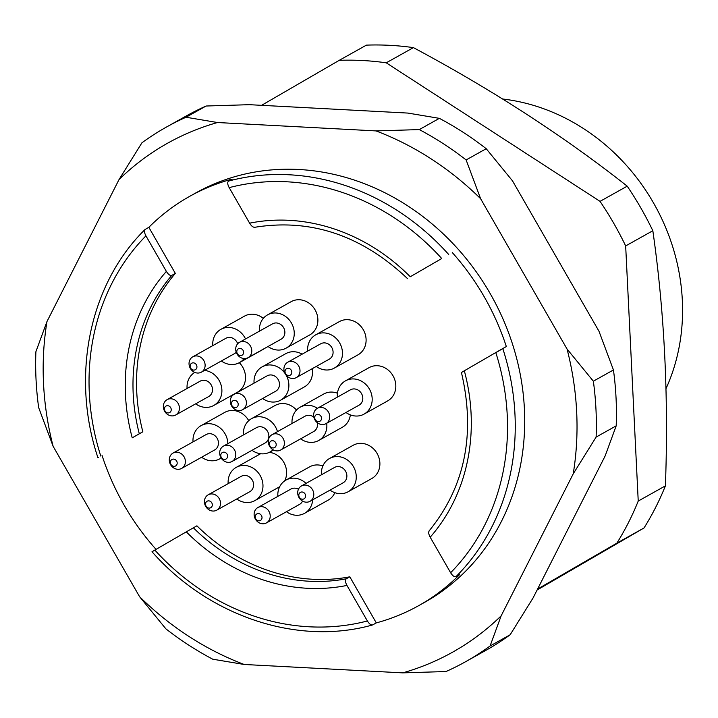 <?xml version="1.0" encoding="UTF-8"?>
<svg xmlns="http://www.w3.org/2000/svg" width="718" height="718" viewBox="0 0 718 718"><rect width="100%" height="100%" fill="white"/><g stroke="black" fill="none" stroke-linecap="round" stroke-linejoin="round"><path stroke-width="1.08" d="M665.981 388.689A197.863 175.506 -119.2 0 0 653.353 202.664A197.863 175.506 -119.2 0 0 502.663 99.012M261.576 105.331L339.237 60.33A307.789 273.011 60.8 0 1 386.23 62.816L600.033 201.363A307.789 273.011 60.8 0 1 625.665 245.933L638.23 501.065A307.789 273.011 60.8 0 1 616.87 543.149L537.567 589.083M537.1 590.016L644.046 527.945A307.789 273.011 -119.2 0 0 665.406 485.862C668.664 397.063 664.473 312.016 652.833 230.738A307.789 273.011 -119.2 0 0 627.209 186.168L600.033 201.363M627.209 186.168C563.693 136.043 492.422 89.858 413.406 47.621L386.23 62.816M652.833 230.738L625.665 245.933M665.406 485.862L638.23 501.065M644.046 527.945L616.87 543.149M413.406 47.621A307.789 273.011 -119.2 0 0 366.413 45.135L339.237 60.33M304.055 498.83A3.716 3.294 60.8 0 1 298.814 495.429A3.716 3.294 60.8 0 1 303.75 492.566A3.716 3.294 60.8 0 1 304.055 498.83M210.778 507.698A3.716 3.294 60.8 0 1 205.528 504.296A3.716 3.294 60.8 0 1 210.464 501.433A3.716 3.294 60.8 0 1 210.778 507.698M319.986 421.188A3.716 3.294 60.8 0 1 314.735 417.786A3.716 3.294 60.8 0 1 319.681 414.923A3.716 3.294 60.8 0 1 319.986 421.188M175.641 465.946A3.716 3.294 60.8 0 1 170.39 462.545A3.716 3.294 60.8 0 1 175.336 459.682A3.716 3.294 60.8 0 1 175.641 465.946M290.269 375.146A3.716 3.294 60.8 0 1 285.019 371.744A3.716 3.294 60.8 0 1 289.964 368.881A3.716 3.294 60.8 0 1 290.269 375.146M242.056 355.222A3.716 3.294 60.8 0 1 236.805 351.82A3.716 3.294 60.8 0 1 241.742 348.957A3.716 3.294 60.8 0 1 242.056 355.222M195.386 369.689A3.716 3.294 60.8 0 1 190.135 366.288A3.716 3.294 60.8 0 1 195.081 363.425A3.716 3.294 60.8 0 1 195.386 369.689M169.69 412.536A3.716 3.294 60.8 0 1 164.44 409.134A3.716 3.294 60.8 0 1 169.376 406.271A3.716 3.294 60.8 0 1 169.69 412.536M236.671 407.214A3.716 3.294 60.8 0 1 231.42 403.803A3.716 3.294 60.8 0 1 236.357 400.949A3.716 3.294 60.8 0 1 236.671 407.214M226.044 458.999A3.716 3.294 60.8 0 1 220.794 455.598A3.716 3.294 60.8 0 1 225.739 452.735A3.716 3.294 60.8 0 1 226.044 458.999M274.653 447.547A3.716 3.294 60.8 0 1 269.403 444.146A3.716 3.294 60.8 0 1 274.348 441.283A3.716 3.294 60.8 0 1 274.653 447.547M260.472 520.424A3.716 3.294 60.8 0 1 255.222 517.023A3.716 3.294 60.8 0 1 260.158 514.16A3.716 3.294 60.8 0 1 260.472 520.424M310.131 501.254A8.796 7.799 60.8 0 1 310.041 501.299A8.796 7.799 60.8 0 1 298.939 497.43A8.796 7.799 60.8 0 1 301.461 485.951A8.796 7.799 60.8 0 1 312.527 489.766A8.796 7.799 60.8 0 1 310.131 501.254M216.854 510.112A8.796 7.799 60.8 0 1 216.755 510.166A8.796 7.799 60.8 0 1 205.662 506.298A8.796 7.799 60.8 0 1 208.175 494.819A8.796 7.799 60.8 0 1 219.241 498.633A8.796 7.799 60.8 0 1 216.854 510.112M326.062 423.611A8.796 7.799 60.8 0 1 325.972 423.665A8.796 7.799 60.8 0 1 314.87 419.797A8.796 7.799 60.8 0 1 317.383 408.309A8.796 7.799 60.8 0 1 328.458 412.123A8.796 7.799 60.8 0 1 326.062 423.611M181.717 468.369A8.796 7.799 60.8 0 1 181.627 468.414A8.796 7.799 60.8 0 1 170.525 464.546A8.796 7.799 60.8 0 1 173.038 453.067A8.796 7.799 60.8 0 1 184.113 456.881A8.796 7.799 60.8 0 1 181.717 468.369M296.346 377.569A8.796 7.799 60.8 0 1 296.256 377.623A8.796 7.799 60.8 0 1 285.154 373.755A8.796 7.799 60.8 0 1 287.667 362.267A8.796 7.799 60.8 0 1 298.742 366.09A8.796 7.799 60.8 0 1 296.346 377.569M248.132 357.636A8.796 7.799 60.8 0 1 248.033 357.69A8.796 7.799 60.8 0 1 236.94 353.821A8.796 7.799 60.8 0 1 239.453 342.342A8.796 7.799 60.8 0 1 250.519 346.157A8.796 7.799 60.8 0 1 248.132 357.636M201.462 372.103A8.796 7.799 60.8 0 1 201.372 372.157A8.796 7.799 60.8 0 1 190.27 368.289A8.796 7.799 60.8 0 1 192.792 356.81A8.796 7.799 60.8 0 1 203.858 360.624A8.796 7.799 60.8 0 1 201.462 372.103M175.766 414.959A8.796 7.799 60.8 0 1 175.677 415.013A8.796 7.799 60.8 0 1 164.575 411.145A8.796 7.799 60.8 0 1 167.088 399.657A8.796 7.799 60.8 0 1 178.163 403.471A8.796 7.799 60.8 0 1 175.766 414.959M242.747 409.628A8.796 7.799 60.8 0 1 242.657 409.682A8.796 7.799 60.8 0 1 231.555 405.814A8.796 7.799 60.8 0 1 234.068 394.326A8.796 7.799 60.8 0 1 245.143 398.149A8.796 7.799 60.8 0 1 242.747 409.628M232.12 461.423A8.796 7.799 60.8 0 1 232.031 461.477A8.796 7.799 60.8 0 1 220.929 457.608A8.796 7.799 60.8 0 1 223.442 446.12A8.796 7.799 60.8 0 1 234.517 449.944A8.796 7.799 60.8 0 1 232.12 461.423M280.729 449.971A8.796 7.799 60.8 0 1 280.639 450.015A8.796 7.799 60.8 0 1 269.537 446.147A8.796 7.799 60.8 0 1 272.05 434.668A8.796 7.799 60.8 0 1 283.125 438.483A8.796 7.799 60.8 0 1 280.729 449.971M266.549 522.839A8.796 7.799 60.8 0 1 266.459 522.892A8.796 7.799 60.8 0 1 255.357 519.024A8.796 7.799 60.8 0 1 257.87 507.545A8.796 7.799 60.8 0 1 268.945 511.36A8.796 7.799 60.8 0 1 266.549 522.839M301.461 485.951L334.534 467.454A8.796 7.799 60.8 0 1 345.609 471.268A8.796 7.799 60.8 0 1 343.213 482.747A8.796 7.799 60.8 0 1 343.123 482.801L310.041 501.299M208.175 494.819L241.257 476.312A8.796 7.799 60.8 0 1 252.323 480.127A8.796 7.799 60.8 0 1 249.927 491.615A8.796 7.799 60.8 0 1 249.837 491.668L216.755 510.166M317.383 408.309L350.465 389.811A8.796 7.799 60.8 0 1 361.54 393.626A8.796 7.799 60.8 0 1 359.144 405.105A8.796 7.799 60.8 0 1 359.054 405.158L325.972 423.665M173.038 453.067L206.12 434.569A8.796 7.799 60.8 0 1 217.195 438.384A8.796 7.799 60.8 0 1 214.799 449.863A8.796 7.799 60.8 0 1 214.709 449.917L181.627 468.414M287.667 362.267L320.749 343.769A8.796 7.799 60.8 0 1 331.824 347.584A8.796 7.799 60.8 0 1 329.427 359.063A8.796 7.799 60.8 0 1 329.338 359.117L296.256 377.623M239.453 342.342L272.535 323.836A8.796 7.799 60.8 0 1 283.601 327.65A8.796 7.799 60.8 0 1 281.205 339.138A8.796 7.799 60.8 0 1 281.115 339.192L248.033 357.69M236.231 352.242A8.796 7.799 60.8 0 1 234.544 353.606A8.796 7.799 60.8 0 1 234.454 353.66L201.372 372.157M192.792 356.81L225.865 338.304A8.796 7.799 60.8 0 1 237.676 343.751M167.088 399.657L200.169 381.159A8.796 7.799 60.8 0 1 211.236 384.974A8.796 7.799 60.8 0 1 208.848 396.453A8.796 7.799 60.8 0 1 208.75 396.507L175.677 415.013M234.068 394.326L267.15 375.828A8.796 7.799 60.8 0 1 278.216 379.642A8.796 7.799 60.8 0 1 275.82 391.13A8.796 7.799 60.8 0 1 275.73 391.175L242.657 409.682M223.442 446.12L256.523 427.623A8.796 7.799 60.8 0 1 267.599 431.437A8.796 7.799 60.8 0 1 265.202 442.916A8.796 7.799 60.8 0 1 265.113 442.97L232.031 461.477M317.23 422.606A8.796 7.799 60.8 0 1 313.811 431.464A8.796 7.799 60.8 0 1 313.721 431.518L280.639 450.015M272.05 434.668L305.132 416.162A8.796 7.799 60.8 0 1 313.874 417.221M302.538 501.092A8.796 7.799 60.8 0 1 299.621 504.341A8.796 7.799 60.8 0 1 299.532 504.395L266.459 522.892M257.87 507.545L290.952 489.039A8.796 7.799 60.8 0 1 298.455 489.245M321.449 474.769A19.054 16.9 60.8 0 1 329.526 458.497A19.054 16.9 60.8 0 1 353.516 466.763A19.054 16.9 60.8 0 1 348.329 491.642A19.054 16.9 60.8 0 1 348.131 491.758A19.054 16.9 60.8 0 1 330.038 490.116M228.171 483.636A19.054 16.9 60.8 0 1 236.249 467.364A19.054 16.9 60.8 0 1 260.23 475.63A19.054 16.9 60.8 0 1 255.043 500.509A19.054 16.9 60.8 0 1 254.845 500.617A19.054 16.9 60.8 0 1 236.752 498.983M337.379 397.126A19.054 16.9 60.8 0 1 345.457 380.854A19.054 16.9 60.8 0 1 369.447 389.12A19.054 16.9 60.8 0 1 364.259 413.999A19.054 16.9 60.8 0 1 364.062 414.115A19.054 16.9 60.8 0 1 345.968 412.473M221.135 457.967A19.054 16.9 60.8 0 1 219.914 458.757A19.054 16.9 60.8 0 1 219.717 458.874A19.054 16.9 60.8 0 1 201.623 457.231M193.034 441.884A19.054 16.9 60.8 0 1 201.112 425.612A19.054 16.9 60.8 0 1 218.64 426.851A19.054 16.9 60.8 0 1 227.848 443.661M307.663 351.084A19.054 16.9 60.8 0 1 315.74 334.812A19.054 16.9 60.8 0 1 339.731 343.078A19.054 16.9 60.8 0 1 334.543 367.957A19.054 16.9 60.8 0 1 334.346 368.074A19.054 16.9 60.8 0 1 316.252 366.44M259.449 331.16A19.054 16.9 60.8 0 1 267.527 314.888A19.054 16.9 60.8 0 1 291.508 323.154A19.054 16.9 60.8 0 1 286.32 348.033A19.054 16.9 60.8 0 1 286.123 348.14A19.054 16.9 60.8 0 1 268.029 346.507M244.12 358.569A19.054 16.9 60.8 0 1 239.659 362.5A19.054 16.9 60.8 0 1 239.462 362.608A19.054 16.9 60.8 0 1 221.368 360.974M212.779 345.627A19.054 16.9 60.8 0 1 220.857 329.356A19.054 16.9 60.8 0 1 245.538 338.941M204.558 370.38A19.054 16.9 60.8 0 1 221.198 385.449A19.054 16.9 60.8 0 1 213.955 405.347A19.054 16.9 60.8 0 1 213.758 405.464A19.054 16.9 60.8 0 1 195.673 403.83M187.084 388.474A19.054 16.9 60.8 0 1 194.802 372.409M286.204 375.272A19.054 16.9 60.8 0 1 280.935 400.025A19.054 16.9 60.8 0 1 280.738 400.132A19.054 16.9 60.8 0 1 262.644 398.499M254.064 383.143A19.054 16.9 60.8 0 1 262.142 366.871A19.054 16.9 60.8 0 1 284.84 373.136M273.064 449.773A19.054 16.9 60.8 0 1 270.309 451.81A19.054 16.9 60.8 0 1 270.121 451.927A19.054 16.9 60.8 0 1 252.027 450.294M243.438 434.937A19.054 16.9 60.8 0 1 251.515 418.666A19.054 16.9 60.8 0 1 277.471 431.635M326.708 423.252A19.054 16.9 60.8 0 1 318.927 440.358A19.054 16.9 60.8 0 1 318.729 440.466A19.054 16.9 60.8 0 1 300.636 438.833M292.046 423.485A19.054 16.9 60.8 0 1 300.124 407.214A19.054 16.9 60.8 0 1 317.419 408.291M312.644 499.854A19.054 16.9 60.8 0 1 304.737 513.235A19.054 16.9 60.8 0 1 304.54 513.343A19.054 16.9 60.8 0 1 286.446 511.71M277.866 496.362A19.054 16.9 60.8 0 1 285.944 480.091A19.054 16.9 60.8 0 1 306.039 483.385M171.79 275.389A183.207 162.501 -119.2 0 0 139.301 433.78L132.229 437.827A189.076 167.707 60.8 0 1 166.37 271.395C168.308 274.5 170.112 275.838 171.79 275.389L175.336 273.405A183.207 162.501 -119.2 0 0 142.846 431.796L132.229 437.827M166.37 271.395L145.933 235.863A228.647 202.808 -119.2 0 0 100.771 456.056M193.366 527.802A183.207 162.501 -119.2 0 0 346.255 578.798C345.008 579.973 345.241 582.19 346.947 585.43A189.076 167.707 60.8 0 1 186.294 531.85L196.903 525.818A183.207 162.501 -119.2 0 0 349.801 576.814L376.295 622.892L372.75 624.875C371.098 625.342 369.312 624.041 367.383 620.971L346.947 585.43M186.294 531.85L154.837 550.078A228.647 202.808 -119.2 0 0 367.383 620.971M461.988 372.175L464.331 370.775A189.076 167.707 60.8 0 1 430.19 537.208C428.484 533.968 428.251 531.76 429.499 530.575M430.19 537.208L450.626 572.74A228.647 202.808 -119.2 0 0 495.797 352.547L464.331 370.775M348.131 491.758L371.762 478.538A19.054 16.9 -119.2 0 0 377.21 453.659A19.054 16.9 -119.2 0 0 353.157 445.277L329.526 458.497M254.845 500.617L278.476 487.405A19.054 16.9 -119.2 0 0 279.715 486.633M284.705 480.863A19.054 16.9 -119.2 0 0 269.349 452.331M260.643 453.74A19.054 16.9 -119.2 0 0 259.871 454.144L236.249 467.364M364.062 414.115L387.684 400.895A19.054 16.9 -119.2 0 0 393.141 376.017A19.054 16.9 -119.2 0 0 369.088 367.634L345.457 380.854M248.733 420.667A19.054 16.9 -119.2 0 0 224.743 412.392L201.112 425.612M334.346 368.074L357.968 354.854A19.054 16.9 -119.2 0 0 363.425 329.975A19.054 16.9 -119.2 0 0 339.372 321.601L315.74 334.812M286.123 348.14L309.754 334.929A19.054 16.9 -119.2 0 0 315.202 310.05A19.054 16.9 -119.2 0 0 291.149 301.668L267.527 314.888M239.462 362.608L263.093 349.397A19.054 16.9 -119.2 0 0 264.619 348.418M263.335 318.352A19.054 16.9 -119.2 0 0 244.488 316.135L220.857 329.356M213.758 405.464L237.389 392.243A19.054 16.9 -119.2 0 0 239.309 362.698M280.738 400.132L304.369 386.921A19.054 16.9 -119.2 0 0 312.204 368.702M302.143 354.171A19.054 16.9 -119.2 0 0 285.764 353.66L262.142 366.871M296.498 410.05A19.054 16.9 -119.2 0 0 275.147 405.455L251.515 418.666M318.729 440.466L342.351 427.255A19.054 16.9 -119.2 0 0 350.348 414.869M337.46 393.24A19.054 16.9 -119.2 0 0 323.755 393.994L300.124 407.214M304.54 513.343L328.171 500.132A19.054 16.9 -119.2 0 0 334.83 492.665M322.867 465.955A19.054 16.9 -119.2 0 0 309.566 466.871L285.944 480.091M346.255 578.798L349.801 576.814M139.301 433.78L142.846 431.796M249.613 223.172A189.076 167.707 60.8 0 1 410.265 276.753L441.732 258.525A228.647 202.808 -119.2 0 0 229.186 187.64L249.613 223.172C251.56 226.287 253.364 227.615 255.034 227.166L254.648 227.301M410.265 276.753L441.732 258.525M229.186 187.64C227.498 184.427 227.283 182.246 228.539 181.089L232.085 179.105A234.508 208.005 -119.2 0 0 189.714 196.328A234.508 208.005 -119.2 0 0 148.841 227.328L145.018 229.527M145.296 229.311C144.04 230.46 144.255 232.65 145.933 235.863M148.841 227.328L175.336 273.405M97.935 457.725L98.501 457.411M154.891 550.141L152.001 551.747M152.566 551.433L154.837 550.078M376.295 622.892A234.508 208.005 -119.2 0 0 418.666 605.669A234.508 208.005 -119.2 0 0 459.538 574.669L455.993 576.644C454.35 577.119 452.564 575.818 450.626 572.74M495.797 352.547L502.788 348.544A234.508 208.005 60.8 0 1 455.993 576.644M452.268 252.539A234.508 208.005 -119.2 0 1 506.334 346.561L502.788 348.544M495.824 352.646L502.806 348.607M102.046 455.436A234.508 208.005 -119.2 0 0 156.039 549.378M418.666 605.669L424.571 602.366A234.508 208.005 -119.2 0 0 512.239 343.258A234.508 208.005 -119.2 0 0 195.619 193.025L189.714 196.328M46.984 321.52L35.9 351.694A306.326 271.709 60.8 0 0 38.655 407.591L53.132 446.336A291.67 258.704 60.8 0 1 46.984 321.52L119.035 179.554L141.94 142.783A306.326 271.709 60.8 0 1 166.477 127.041A306.326 271.709 60.8 0 1 186.025 117.24L206.111 106.013A306.326 271.709 -119.2 0 0 186.554 115.804L166.477 127.041M119.035 179.554A291.67 258.704 60.8 0 1 217.491 122.527L186.025 117.24M490.071 645.994L510.157 634.766A306.326 271.709 -119.2 0 1 485.619 650.508L465.533 661.745A306.326 271.709 60.8 0 0 490.071 645.994L501.155 615.829A291.67 258.704 60.8 0 1 402.708 672.865L244.183 664.473L212.725 659.196A306.326 271.709 60.8 0 1 165.876 628.842L139.588 596.694L53.132 446.336M244.183 664.473A291.67 258.704 60.8 0 1 139.588 596.694M465.533 661.745A306.326 271.709 60.8 0 1 445.986 671.536L402.708 672.865M217.491 122.527L376.008 130.909A291.67 258.704 60.8 0 1 480.602 198.698L567.058 349.047A291.67 258.704 60.8 0 1 573.215 473.862L501.155 615.829M376.008 130.909L419.285 129.59A306.326 271.709 60.8 0 1 466.126 159.943L480.602 198.698M593.355 381.195A306.326 271.709 60.8 0 1 596.111 437.091L616.188 425.855A306.326 271.709 -119.2 0 0 613.441 369.958L593.355 381.195L567.058 349.047M573.215 473.862L596.111 437.091M419.285 129.59L439.371 118.353A306.326 271.709 -119.2 0 1 486.212 148.707L466.126 159.943M206.111 106.013L249.388 104.684L407.905 113.076L439.371 118.353M616.188 425.855L605.112 456.02L533.052 597.986L510.157 634.766M486.212 148.707L512.499 180.855L598.965 331.204L613.441 369.958M228.539 181.089A234.508 208.005 60.8 0 1 448.723 254.522M461.351 372.166C475.819 433.78 465.067 486.714 429.077 530.952M219.717 458.874L221.189 458.048M270.121 451.927L273.522 450.015M254.531 227.328C310.679 218.182 361.701 235.307 407.6 278.692M97.845 457.465C70.597 375.765 89.517 283.969 144.955 229.589M372.382 625.01C297.719 646.003 209.037 616.511 152.18 551.945"/></g></svg>
